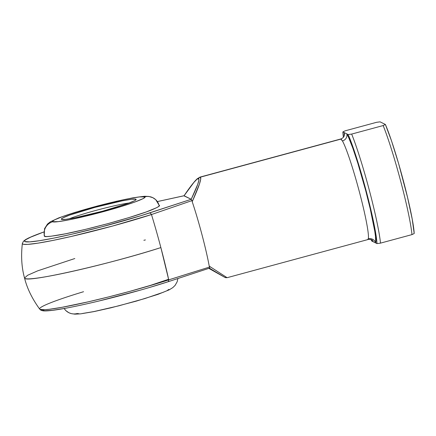 <?xml version="1.0" encoding="UTF-8"?>
<svg xmlns="http://www.w3.org/2000/svg" width="436" height="436" viewBox="0 0 436 436"><rect width="100%" height="100%" fill="white"/><g stroke="black" fill="none" stroke-linecap="round" stroke-linejoin="round"><path stroke-width="0.65" d="M199.906 177.136L200.407 177.147L200.724 179.201L199.41 184.155L192.211 201.694A52.086 4.349 74.8 0 1 209.236 266.134L209.683 267.862L209.547 267.05L168.732 279.858L160.873 247.583A77.722 6.486 -105.2 0 0 151.472 214.545A77.722 6.486 74.8 0 1 160.873 247.583C110.771 263.813 28.623 282.479 24.977 278.468L24.536 278.015A89.287 6.54 -14.8 0 0 24.977 278.468A89.287 6.54 -14.8 0 0 160.873 247.583A77.722 6.486 74.8 0 1 168.732 279.858A2.976 1.782 72 0 1 167.724 281.863A2.976 1.782 72 0 1 167.56 281.907A2.976 1.782 -108 0 0 167.724 281.863A2.976 1.782 -108 0 0 168.732 279.858A82.617 6.05 165.2 0 1 88.246 301.832A82.617 6.05 165.2 0 1 40.025 309.386A2.976 2.959 116.3 0 0 41.077 310.252A2.976 2.959 -63.7 0 1 40.025 309.386L44.995 309.696L49.491 309.271L62.097 307.293L88.246 301.832L108.711 296.9L129.939 291.324L159.936 282.637L209.547 267.05L209.236 266.134L226.949 277.59A2.976 2.959 -63.7 0 1 224.704 277.296L209.411 268.151L224.704 277.296L208.839 268.374L224.704 277.296A2.976 2.959 116.3 0 0 224.872 277.389L208.839 268.374M135.945 199.214A38.69 2.834 165.2 0 1 136.092 199.634A38.69 2.834 165.2 0 1 99.648 211.978A38.69 2.834 165.2 0 1 61.514 219.368L65.82 219.33L75.139 217.766L102.58 211.193L127.77 203.508L134.588 200.707L135.983 199.781L135.945 199.214L131.639 199.252L122.325 200.822L94.879 207.389L69.689 215.073L62.871 217.875L61.476 218.807L61.514 219.368A38.69 2.834 165.2 0 1 61.476 219.352A38.69 2.834 165.2 0 1 95.07 207.334A38.69 2.834 165.2 0 1 135.945 199.214L135.329 200.288L135.945 199.214M78.992 313.751L77.188 313.528A11.903 11.832 -63.7 0 1 64.174 308.503A11.903 11.832 116.3 0 0 68.85 312.705M152.878 197.71A11.903 11.832 116.3 0 0 144.534 196.887C147.766 197.072 137.307 202.418 103.474 211.634C69.504 220.785 52.473 222.878 52.925 221.695C49.699 221.51 60.152 216.163 93.991 206.947C127.961 197.802 144.992 195.704 144.534 196.887A11.903 11.832 -63.7 0 1 159.02 205.263L159.075 206.135L156.927 207.569L146.441 211.88L129.149 217.542L107.687 223.701L85.325 229.407L65.465 233.805L51.132 236.214L46.766 236.546L44.51 236.274A11.903 11.832 -63.7 0 1 52.925 221.695L52.881 220.998L54.598 219.853L62.991 216.409L76.823 211.874L93.991 206.947L111.878 202.38L127.77 198.865L139.237 196.936L144.534 196.887L144.583 197.584L142.861 198.729L134.473 202.179L120.641 206.708L103.474 211.634L85.581 216.202L69.695 219.717L58.228 221.646L52.925 221.695A11.903 11.832 116.3 0 0 44.51 236.274L44.45 235.407M159.314 205.563L155.75 199.677L152.84 197.693L148.72 196.434L144.49 196.276L132.915 197.824L116.417 201.279L97.604 205.95L74.758 212.463L58.827 217.858L50.391 221.771L47.508 224.05L44.548 228.677L44.21 235.974L44.51 236.274C44.772 236.993 49.775 236.541 59.514 234.933C70.894 232.949 86.955 229.205 107.687 223.701C128.14 218.049 142.621 213.526 151.123 210.125C158.181 207.187 160.813 205.569 159.02 205.263M22.4 243.751L22.378 243.343A82.617 6.05 -14.8 0 0 66.125 237.62A82.617 6.05 -14.8 0 0 151.472 214.545L112.679 226.012L70.992 236.519L52.734 240.465L37.965 243.152L27.741 244.383L23.49 244.296L22.4 243.751M367.902 239.555L368.295 238.824A52.086 4.349 -105.2 0 0 359.384 191.873A52.086 4.349 -105.2 0 0 342.44 140.953L341.115 139.04L200.407 177.147L340.532 139.095M167.56 281.907L149.864 287.368M140.141 290.185L99.468 300.862M64.479 308.426L52.293 310.339L44.881 310.786L43.142 310.448A2.976 2.959 -63.7 0 1 41.077 310.252L42.69 310.748C43.387 310.873 45.033 311.222 52.462 310.35C60.07 309.386 70.49 307.44 83.717 304.519C110.003 298.736 144.354 289.471 167.718 281.869L209.498 268.151M168.601 279.28L147.793 286.283M226.949 277.59L209.236 266.134A52.086 4.349 -105.2 0 0 192.211 201.694L191.993 200.604L151.472 214.545A2.976 1.782 -108 0 0 149.363 213.03A79.864 5.848 165.2 0 1 45.578 239.68A79.864 5.848 165.2 0 1 43.84 231.985L31.561 236.694L25.566 239.805L24.574 240.868L24.945 241.571L29.752 241.871L39.638 240.683L53.911 238.089L71.564 234.274L101.599 226.862L140.861 215.716L191.24 199.285L184.068 195.742L157.434 201.574L184.09 195.759M371.685 240.977L371.096 239.604A62.501 5.216 74.8 0 0 371.685 240.977L373.036 241.648L371.685 240.977M372.208 240.116L373.036 241.648L376.982 243.599L380.481 243.135L411.971 234.612L414.2 233.522L412.216 219.155L407.562 197.448L398.678 163.822L391.533 140.888L385.386 124.467L383.162 125.557L351.667 134.081A65.476 5.466 74.8 0 1 380.481 243.135L411.971 234.612A65.476 5.466 -105.2 0 0 383.162 125.557L351.667 134.081L348.168 134.544L346.822 133.879L348.168 134.544L352.097 144.594L359.046 165.767L363.842 182.313L370.344 207.525L373.712 222.643L375.985 234.999L376.982 243.599L375.636 242.928L375.516 236.612L374.791 231.336L370.257 208.904L365.706 190.614L357.847 163.238L352.773 148L348.5 137.204L346.822 133.879L342.87 131.928A62.501 5.216 74.8 0 0 343.399 137.286L342.87 131.928L344.222 132.593L344.097 136.108M224.872 277.389L227.167 277.678L367.962 239.549L367.652 239.484L368.295 238.824A52.086 4.349 -105.2 0 0 359.384 191.873A52.086 4.349 -105.2 0 0 342.44 140.953A5.951 5.668 149.8 0 0 346.822 133.879A58.037 4.845 74.8 0 1 365.706 190.614A58.037 4.845 74.8 0 1 375.636 242.928A5.951 5.864 13.2 0 0 368.295 238.824A5.951 5.864 -166.8 0 1 375.636 242.928L373.036 241.648A5.951 5.668 149.8 0 0 372.535 240.35M83.565 291.711A82.617 6.05 165.2 0 0 39.66 309.08L40.025 309.386M43.84 231.968L28.956 237.816L25.768 239.478L23.468 241.233L22.35 243.468C20.917 256.155 21.647 267.671 24.536 278.015L27.659 275.258L37.719 270.827L74.801 258.537M143.864 240.291L145.401 239.936M345.099 130.838L376.59 122.309L380.088 121.846L385.386 124.467L380.088 121.846L376.59 122.309L345.099 130.838L342.87 131.928L345.099 130.838M184.172 195.944L191.213 199.274L197.693 184.439L198.876 180.275L198.609 178.531L196.892 179.294L193.807 182.52L184.085 195.753C192.189 183.888 197.028 178.15 198.609 178.531A2.976 2.959 -63.7 0 1 200.407 177.147L199.95 177.125M414.2 233.522A62.501 5.216 -105.2 0 0 403.365 180.76A62.501 5.216 -105.2 0 0 385.386 124.467L383.162 125.557A65.476 5.466 74.8 0 1 411.971 234.612L414.2 233.522M380.481 243.135A65.476 5.466 -105.2 0 0 351.667 134.081L348.168 134.544A62.501 5.216 74.8 0 1 366.147 190.837A62.501 5.216 74.8 0 1 376.982 243.599L380.481 243.135M344.222 132.593A5.951 5.864 -166.8 0 1 344.271 135.58A5.951 5.864 13.2 0 0 344.222 132.593L346.822 133.879A5.951 5.668 -30.2 0 1 342.44 140.953L340.723 139.002L199.933 177.125L197.083 178.891L195.486 180.493C192.363 183.992 188.554 189.071 184.068 195.731L157.429 201.563M168.846 289.417L167.124 290.561M163.713 292.115L144.905 298.546L118.706 305.843L93.958 311.555L82.491 313.484M69.079 218.867A35.714 2.616 165.2 0 1 98.819 209.634A35.714 2.616 165.2 0 1 129.247 202.969A35.714 2.616 -14.8 0 0 98.819 209.634A35.714 2.616 -14.8 0 0 69.079 218.867M191.993 200.604L191.24 199.285L149.363 213.03A2.976 1.782 72 0 1 151.472 214.545L191.993 200.604L192.211 201.694C199.05 186.537 201.781 178.357 200.407 177.147A2.976 2.959 116.3 0 0 198.609 178.531C199.83 179.534 197.366 186.445 191.213 199.274L191.993 200.604M64.07 308.519L65.989 310.748L68.883 312.726L71.166 313.598L74.796 314.154L80.627 313.855L93.838 311.631L110.788 307.843L136.326 301.113L158.012 294.344L169.168 289.858L172.798 287.624L175.125 285.357L177.185 281.721L177.872 278.571M41.066 310.247L39.698 309.135C32.111 298.644 27.059 288.272 24.536 278.015M372.6 240.41L371.783 239.876C370.022 239.299 368.752 239.19 367.962 239.549M340.734 138.997C342.674 138.277 343.862 137.111 344.287 135.503L344.309 135.422"/></g></svg>
